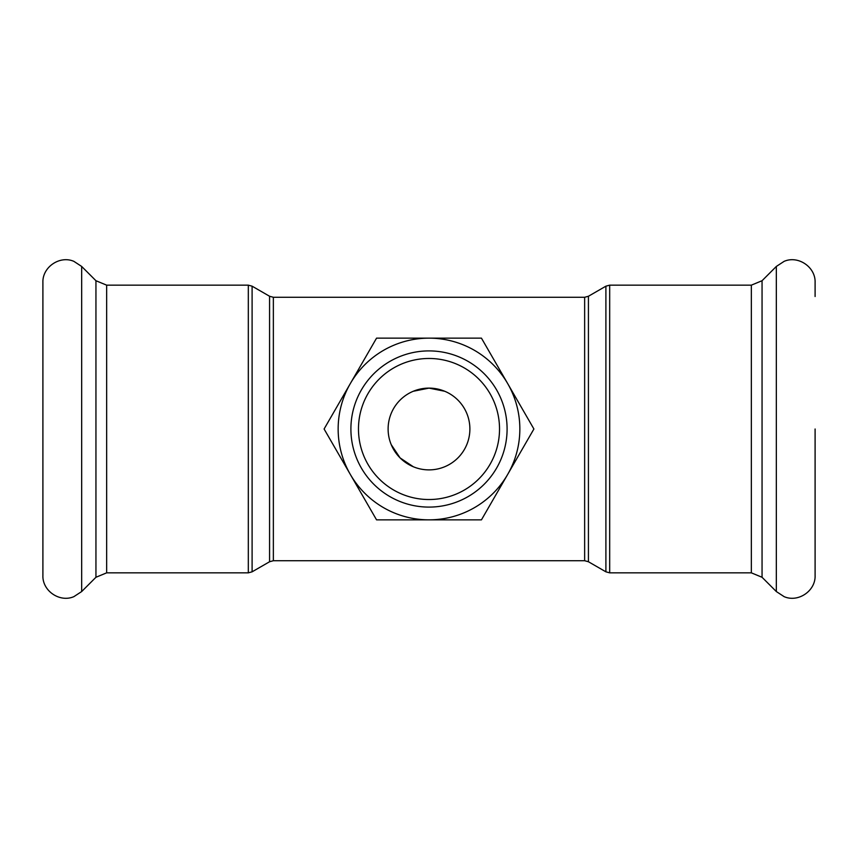 <?xml version="1.0" encoding="UTF-8"?>
<svg xmlns="http://www.w3.org/2000/svg" width="858" height="858" viewBox="0 0 858 858"><rect width="100%" height="100%" fill="white"/><g stroke="black" fill="none" stroke-linecap="round" stroke-linejoin="round"><path stroke-width="1.29" d="M444.701 391.259L429 388.116A40.884 40.884 0 0 1 469.884 429A40.884 40.884 0 0 1 429 469.884A40.884 40.884 0 0 1 388.116 429A40.884 40.884 0 0 1 429 388.116L413.299 391.259M391.259 444.701L400.096 457.915L413.299 466.741M358.472 429A70.528 70.528 0 0 1 464.264 367.921A70.528 70.528 0 0 1 464.264 490.079A70.528 70.528 0 0 1 358.472 429M350.901 429A78.099 78.099 0 0 0 468.05 496.632A78.099 78.099 0 0 0 468.05 361.368A78.099 78.099 0 0 0 350.901 429M350.321 474.42A90.851 90.851 0 0 0 507.679 474.42A90.851 90.851 0 0 0 429 338.149A90.851 90.851 0 0 0 350.321 474.42L324.099 429L376.555 338.149L481.445 338.149L533.901 429L481.445 519.851L376.555 519.851L350.321 474.42M815.1 429L815.1 575.493C815.722 590.883 798.208 602.82 784.115 596.642L776.329 591.548L776.329 266.452L784.115 261.358C798.208 255.18 815.722 267.117 815.1 282.507L815.1 296.514M42.9 429L42.9 575.493C42.278 590.883 59.792 602.82 73.885 596.642L81.671 591.548L81.671 266.452L73.885 261.358C59.792 255.18 42.278 267.117 42.9 282.507L42.9 429M273.359 297.276L269.573 296.257L269.573 561.743L273.359 560.724L273.359 297.276L584.641 297.276L584.641 560.724L588.427 561.743L588.427 296.257L605.898 286.175L605.898 571.825L609.684 572.844L609.684 285.156L751.351 285.156L751.351 572.844L762.054 577.273L776.329 591.548M269.573 561.743L252.102 571.825L252.102 286.175L269.573 296.257M248.316 572.844L106.649 572.844L106.649 285.156L248.316 285.156L248.316 572.844L252.102 571.825M751.351 285.156L762.054 280.727L762.054 577.273M106.649 285.156L95.946 280.727L95.946 577.273L81.671 591.548M605.898 286.175L609.684 285.156M588.427 561.743L605.898 571.825M609.684 572.844L751.351 572.844M584.641 297.276L588.427 296.257M273.359 560.724L584.641 560.724M248.316 285.156L252.102 286.175M762.054 280.727L776.329 266.452M95.946 280.727L81.671 266.452M106.649 572.844L95.946 577.273"/></g></svg>
